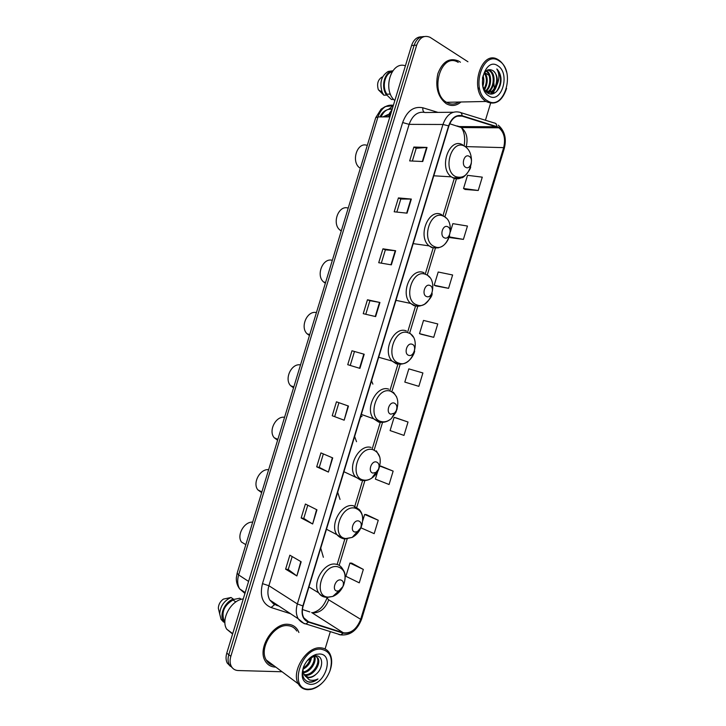 <?xml version="1.0" encoding="UTF-8"?>
<svg xmlns="http://www.w3.org/2000/svg" width="726" height="726" viewBox="0 0 726 726"><rect width="100%" height="100%" fill="white"/><g stroke="black" fill="none" stroke-linecap="round" stroke-linejoin="round"><path stroke-width="1.09" d="M360.468 417.232L362.111 416.152M372.874 384.136L371.54 380.778M356.53 441.707L354.624 436.498M340.04 499.434L337.69 492.282M323.379 557.287L320.738 548.112M421.625 36.799C416.969 36.763 413.611 39.685 411.56 45.556L226.775 653.155C225.677 656.939 225.822 660.224 227.202 663.01L230.414 666.35M424.202 36.554C419.537 36.509 416.18 39.44 414.119 45.339L228.799 654.734C227.701 658.527 227.846 661.822 229.225 664.617L232.447 667.956L229.225 664.617C227.846 661.822 227.701 658.527 228.799 654.734L414.119 45.339C416.18 39.44 419.537 36.509 424.202 36.554M458.578 61.02C449.439 57.327 442.533 61.556 437.86 73.698C435.074 86.957 437.805 96.921 446.073 103.591L446.399 103.791C451.463 106.541 456.327 105.942 460.983 101.994C456.327 105.942 451.463 106.541 446.399 103.791L446.073 103.591C437.805 96.921 435.074 86.957 437.86 73.698C442.533 61.556 449.439 57.327 458.578 61.02M288.322 624.324C273.629 622.3 257.049 648.164 265.153 660.887C267.422 664.807 270.816 666.867 275.335 667.085L275.798 667.094L275.335 667.085C270.816 666.867 267.422 664.807 265.153 660.887C257.049 648.164 273.629 622.3 288.322 624.324C292.451 624.669 295.591 626.583 297.751 630.05C295.591 626.583 292.451 624.669 288.322 624.324M498.499 127.549L498.916 127.812C504.134 132.314 505.713 138.92 503.653 147.641L360.686 619.323C356.72 629.242 350.93 633.725 343.344 632.782L308.559 621.746L303.876 617.908C302.07 614.604 301.834 610.63 303.169 605.965L448.895 125.997C451.744 118.238 456.128 114.944 462.035 116.115L498.499 127.549M498.608 127.186L462.099 115.715C456.046 114.517 451.554 117.893 448.623 125.852L302.869 605.938C300.863 614.25 302.706 619.641 308.396 622.118L343.18 633.136C350.967 634.097 356.893 629.506 360.958 619.351L503.889 147.777C506.031 138.512 504.271 131.651 498.608 127.186M363.336 569.42L349.923 563.049L345.903 576.308L359.27 582.842L363.336 569.42L351.72 563.14M360.922 527.82L374.18 533.655L378.246 520.252L366.43 514.652M377.683 471.519L375.378 479.115L389.082 484.514L393.147 471.11L381.123 466.192M408.03 422.024L394.118 417.35L390.098 430.582L403.974 435.409L408.03 422.024L395.806 417.786M465.067 189.45L478.234 190.484L482.273 177.153L467.526 175.32L463.533 188.497L465.175 189.513M450.438 237.674L463.406 239.389L467.453 226.04L452.87 223.644L450.401 231.766M435.8 285.944L448.568 288.331L452.616 274.982L438.195 272.014L434.193 285.209L435.918 285.999M421.144 334.25L433.712 337.318L437.769 323.95L423.512 320.42L419.51 333.633L421.261 334.296M406.478 382.593L418.848 386.341L422.904 372.964L408.82 368.872L404.809 382.085L406.605 382.638M460.411 62.245L459.259 61.429L460.411 62.245M298.912 632.491L297.751 630.05L298.912 632.491M325.085 648.953L330.339 631.629M485.44 120.253L490.604 103.219M493.526 93.6L494.297 89.643M494.37 88.427L493.871 83.236M489.034 75.386L485.667 73.208M467.943 61.755L430.055 37.307C424.111 34.866 419.655 37.462 416.688 45.112L230.841 656.313C229.734 660.115 229.87 663.419 231.258 666.223C232.747 668.955 235.07 670.397 238.228 670.543L282.069 671.768M328.415 472.072L316.699 466.836L320.937 452.897L332.717 457.915L328.415 472.072L332.345 457.761M312.652 523.99L301.163 517.974L305.401 504.025L316.953 509.824L312.652 523.99L316.581 509.643M296.87 575.945L285.608 569.157L289.855 555.199L301.172 561.77L296.87 575.945L300.818 561.561M375.641 316.59L363.236 313.677L367.465 299.774L379.934 302.479L375.641 316.59M391.359 264.854L378.718 262.712L382.947 248.827L395.643 250.751L391.359 264.854M407.059 213.163L394.191 211.792L398.411 197.917L411.333 199.069L407.059 213.163M422.741 161.517L409.655 160.918L413.865 147.051L427.024 147.432L422.741 161.517M344.169 420.2L332.227 415.744L336.456 401.814L348.471 406.061L344.169 420.2L348.09 405.925M359.915 368.372L347.736 364.688L351.965 350.776L364.207 354.243L359.915 368.372M351.965 350.776L364.207 354.243M332.227 415.744L343.797 420.055M413.865 147.051L416.207 148.295L427.024 147.432M398.411 197.917L400.788 199.051M396.832 212.074L400.797 199.024L411.333 199.069M382.947 248.827L385.361 249.844L395.643 250.751M367.465 299.774L369.915 300.682M365.777 314.276L369.915 300.673L379.934 302.479M285.608 569.157L288.249 569.465M292.179 556.543L288.24 569.493L296.517 575.718M301.163 517.974L303.767 518.391M307.77 505.214L303.758 518.418L312.289 523.782M316.699 466.836L319.268 467.372L328.052 471.891M418.848 386.341L404.809 382.085M433.712 337.318L419.51 333.633M448.568 288.331L434.193 285.209M463.406 239.389L449.34 236.912M449.285 237.057L450.547 237.738M478.234 190.484L463.533 188.497M394.118 417.35L395.933 417.813M393.147 471.11L379.807 466.038M379.825 465.956L381.25 466.219M378.246 520.252L364.661 514.444L366.557 514.661M362.737 520.787L364.661 514.444M349.923 563.049L351.856 563.149M350.231 365.441L354.451 351.565M381.313 263.157L385.361 249.826M412.341 161.036L416.216 148.267M334.759 416.397L338.924 402.685M319.268 467.381L323.351 453.931M457.326 102.938L458.415 102.048M487.346 100.696C503.926 111.976 516.259 71.302 499.37 61.057C482.672 48.633 469.786 91.086 487.346 100.696M506.594 72.146C505.096 66.692 502.546 62.708 498.934 60.185L498.326 59.795C481.039 48.243 468.397 91.304 486.093 101.468L486.366 101.64C495.522 105.579 502.256 101.177 506.585 88.445M458.251 62.382C441.009 51.364 428.903 92.583 446.526 102.302L446.799 102.466C450.873 104.744 454.903 104.598 458.886 102.039M486.438 70.685L486.883 70.976C492.282 74.315 491.747 87.746 485.685 91.358M482.491 84.461C483.253 88.309 484.877 91.095 487.355 92.828C494.052 97.674 502.31 87.655 500.858 77.419C500.25 73.807 498.907 70.994 496.82 68.979C499.597 73.789 499.57 79.279 496.72 85.432C494.134 91.431 490.495 93.436 485.821 91.44L485.64 91.331M487.89 69.85L490.359 70.785C496.729 74.733 494.47 91.276 486.647 92.302M487.591 69.977L489.487 70.83C495.595 74.606 493.843 90.323 486.465 92.148M483.062 75.785C484.142 79.089 484.079 82.519 482.863 86.085M482.627 77.337L482.5 84.543M484.768 72.418C488.181 77.818 488.035 83.517 484.324 89.516M484.351 73.045C487.173 78.054 487.046 83.327 483.961 88.871M486.03 71.03C491.193 74.261 490.994 86.948 485.349 90.995M496.72 85.432C498.208 78.925 496.965 73.998 492.99 70.649C500.568 75.404 495.559 95.297 486.402 92.093L489.968 85.105M497.918 65.848C485.267 56.537 475.548 88.563 488.798 95.905C501.385 104.562 510.786 73.562 497.918 65.848M492.99 70.649C487.999 68.081 484.487 70.613 482.445 78.236M392.067 71.865C384.789 73.435 381.649 87.102 386.922 94.208L390.434 94.09M382.139 77.01C377.919 79.606 376.658 83.853 378.355 89.752L383.836 95.197L386.64 95.115L386.922 94.208M386.64 95.115C380.46 87.292 384.444 71.556 392.811 70.794L388.219 71.447C381.386 75.658 379.362 82.555 382.139 92.138L383.836 95.197M405.398 65.812C391.114 60.548 382.121 90.106 394.817 100.605M393.673 99.426L391.423 99.48L386.704 94.906M496.82 68.979C501.829 76.039 501.73 83.59 496.511 91.648M495.078 88.654L490.377 93.972M491.647 88.699L489.242 92.22M489.161 92.302L488.108 93.264M488.235 88.744L486.193 91.893M484.859 88.781L484.405 89.652M496.756 85.378C495.513 89.516 493.508 92.393 490.731 94.008M493.371 85.151L489.778 92.093M489.614 92.275L488.362 93.391M486.583 85.051L484.623 89.997M483.226 84.978L482.908 86.222M479.251 87.211L478.969 87.946M478.606 88.79L478.307 89.398M465.738 167.343C470.493 170.211 473.987 158.685 469.087 156.281C464.322 153.331 460.783 164.993 465.738 167.343M367.274 145.454C357.165 141.162 350.513 162.216 360.114 168.142L360.332 168.287M444.357 237.819C449.222 240.342 452.725 228.808 447.715 226.748C442.833 224.134 439.294 235.814 444.357 237.819M348.208 208.126C338.47 204.56 331.437 223.917 340.195 230.242L341.256 230.977M426.543 296.544C431.498 298.785 435.001 287.242 429.901 285.463C424.937 283.14 421.389 294.829 426.543 296.544M332.326 260.344C322.87 257.349 315.583 275.453 323.642 282.006L325.366 283.222M408.702 355.332C413.747 357.292 417.259 345.73 412.069 344.242C407.014 342.2 403.465 353.898 408.702 355.332M316.418 312.607C307.225 310.138 299.756 327.136 307.125 333.833L309.457 335.503M390.851 414.183L394.527 413.076L396.169 410.843C397.558 406.996 396.904 404.4 394.227 403.075C389.082 401.324 385.524 413.03 390.851 414.183M300.51 364.924C291.543 362.946 283.93 378.972 290.654 385.742L293.531 387.838M372.983 473.08L375.941 472.408L378.482 469.277C379.725 465.502 379.017 463.07 376.358 461.963C371.122 460.502 367.565 472.227 372.983 473.08M284.574 417.278C275.826 415.762 268.103 430.945 274.219 437.751L277.595 440.21M355.096 532.04L357.41 531.632L360.722 527.866C361.884 524.145 361.131 521.831 358.472 520.914C353.154 519.734 349.587 531.468 355.096 532.04M268.638 469.677C260.062 468.588 252.267 483.053 257.83 489.841L261.65 492.636M337.2 591.064L338.915 590.819L342.926 586.563C344.033 582.878 343.244 580.664 340.576 579.92C335.158 579.03 331.591 590.783 337.2 591.064M252.675 522.13C244.263 521.44 236.422 535.298 241.477 542.041L245.824 544.663M308.822 689.192L311.781 688.901C320.021 686.578 326.083 680.58 329.958 670.897C333.37 658.291 330.375 651.04 320.965 649.162C301.027 647.093 288.013 689.981 308.822 689.192M330.076 670.57C332.345 663.764 332.19 657.992 329.622 653.255C327.589 649.906 324.613 648.1 320.674 647.837C306.69 646.149 290.709 671.668 298.341 683.883C300.473 687.631 303.686 689.573 307.969 689.7L311.064 689.391C314.775 688.584 318.315 686.605 321.7 683.475M296.78 631.048C294.747 627.781 291.798 625.984 287.913 625.658C274.129 623.779 258.61 648.037 266.215 659.952C267.93 662.956 270.417 664.798 273.666 665.506M315.293 655.887L317.961 658.155C321.436 663.7 313.323 676.251 305.655 675.298L304.294 675.071L308.849 677.621C311.354 677.612 313.786 676.46 316.146 674.173C313.559 676.351 310.964 677.385 308.35 677.258L305.365 676.323M316.019 656.186L317.053 657.529C320.538 663.074 312.425 675.597 304.757 674.645L303.976 674.554M302.842 669.708L304.149 674.844L309.33 679.881C312.062 680.679 314.948 680.371 317.979 678.964C313.986 681.768 310.292 682.594 306.916 681.424M311.508 657.112C310.846 662.511 307.987 666.568 302.933 669.29M310.483 657.747C309.539 662.13 307.125 665.57 303.25 668.047M314.512 655.995C317.289 661.322 310.583 672.467 303.214 672.703M313.895 656.141C315.756 661.486 309.848 671.142 303.041 671.977M313.795 655.678L314.594 655.732M303.595 666.795C300.41 677.122 302.642 682.975 310.292 684.355C325.293 685.29 334.786 653.99 319.504 653.999L316.418 654.344C310.828 656.077 306.563 660.233 303.595 666.795L303.931 666.105C301.163 674.826 302.933 680.189 309.231 682.204L309.839 682.24C312.561 682.249 315.275 681.151 317.979 678.964M316.146 674.173C323.56 668.092 323.315 655.986 316.454 655.877L314.149 656.077L307.27 660.633M235.859 601.945L233.055 600.003C224.252 605.185 221.249 612 224.035 620.458L224.906 621.674M233.055 600.003L233.336 599.086L231.031 597.489L223.363 599.104C220.169 601.464 218.49 604.513 218.335 608.261L219.098 611.437M231.031 597.489C224.071 600.711 220.296 606.192 219.697 613.942L221.076 619.36L223.563 622.037L223.018 620.784M233.336 599.086C224.969 601.781 219.152 614.523 223.354 621.029L224.942 623.008M243.264 598.923C231.059 600.13 220.405 619.441 226.712 629.17L232.592 634.025M233.191 599.54L239.725 598.251L241.331 599.349M390.869 113.583L388.092 116.877M411.56 45.556L416.688 45.112M226.775 653.155L230.841 656.313M393.392 105.297C386.323 104.326 381.186 108.201 377.983 116.931L389.871 116.868M237.157 573.159L238.645 574.938C237.112 580.292 237.438 584.929 239.625 588.84C237.275 585.7 236.177 582.07 236.322 577.95L237.157 573.159L375.732 117.657L377.983 116.931L238.645 574.938L248.591 581.426M245.197 592.579L239.625 588.84L244.934 593.451M245.007 593.215L243.972 591.763M388.591 109.345L393.31 105.551M392.285 108.927C387.412 108.528 383.691 111.187 381.123 116.913M382.874 116.904L388.002 114.59M389.181 113.719L392.094 109.572M343.344 632.782L311.672 612.544L313.532 612.907C320.456 612.59 325.511 608.234 328.706 599.839L360.686 619.323M302.424 609.522L309.848 611.945M503.653 147.641L466.219 146.616C468.179 138.23 466.546 131.878 461.328 127.558L449.721 123.756M495.776 123.638L496.257 123.91M460.711 112.594L494.088 122.93C495.722 123.066 496.638 124.219 496.829 126.388M302.869 605.938L297.351 603.923L442.942 124.482L448.623 125.852M308.396 622.118L305.891 623.943L304.13 623.616L298.223 618.77C295.99 614.668 295.7 609.713 297.351 603.923L268.892 585.719C267.304 591.291 267.622 596.073 269.854 600.084L275.708 604.849L278.439 605.738M453.242 112.24L425.291 112.521C417.976 111.096 412.577 115.044 409.119 124.364L442.942 124.482C446.517 114.79 451.999 110.688 459.376 112.176C461.01 112.303 461.917 113.483 462.099 115.715M343.18 633.136L340.712 634.887L338.942 634.551M360.958 619.351L361.666 618.988L504.271 148.494L503.889 147.777M290.609 613.751L271.043 607.508C262.431 603.778 259.572 595.819 262.476 583.631L402.649 122.54C406.987 110.897 413.738 105.987 422.895 107.802L437.996 112.394M402.649 122.54L409.119 124.364L268.892 585.719L262.476 583.631M422.895 107.802C422.605 109.98 423.076 111.468 424.302 112.276M274.845 604.531L271.043 607.508M308.559 621.746L304.938 619.378M339.169 565.345L347.2 538.892M356.43 508.472L364.888 480.576M374.144 450.066L382.557 422.332M391.849 391.713L400.171 364.298M409.691 332.916L417.768 306.299M427.287 274.918L435.346 248.365M444.902 216.874L456.436 178.832M496.765 126.769L459.177 126.56L457.117 125.952M462.035 116.115L457.244 116.142M465.366 146.625L466.219 146.616M312.97 612.608C319.404 610.829 324.068 605.947 326.972 597.979L328.706 599.839M359.533 368.254L363.817 354.134M375.251 316.5L379.535 302.397M390.96 264.79L395.234 250.697M406.651 213.117L410.925 199.051M422.332 161.499L426.598 147.442M471.492 160.718C471.355 153.93 469.132 149.148 464.831 146.38C451.672 138.094 441.88 170.32 455.656 176.627C463.615 178.995 468.842 174.539 471.328 163.259M462.843 144.982C449.512 136.424 438.168 167.851 451.372 176.854L452.879 177.816C455.338 179.059 457.861 179.177 460.447 178.169M434.429 246.568C447.815 253.283 457.289 222.056 443.622 216.284C430.164 208.925 420.372 241.195 434.429 246.568M441.689 214.696C428.803 207.427 417.014 236.377 429.066 245.86L431.716 247.575L438.422 247.856M416.751 304.847C430.373 310.801 439.847 279.537 425.944 274.537C412.25 267.958 402.44 300.265 416.751 304.847M424.057 272.795C411.506 266.515 399.454 293.64 410.544 303.395L414.074 305.71L419.964 305.955M399.046 363.181C412.912 368.372 422.396 337.082 408.257 332.844C394.309 327.045 384.499 359.379 399.046 363.181M406.415 330.956C394.164 325.593 381.903 351.121 392.067 361.04L396.414 363.898L401.378 364.107M381.332 421.579C384.771 422.369 388.129 421.352 391.396 418.53L395.851 412.45C399.645 401.995 397.875 394.917 390.543 391.205C376.358 386.196 366.53 418.566 381.332 421.579M379.253 422.26L382.675 422.332M388.746 389.163C376.767 384.662 364.37 408.802 373.645 418.802L378.745 422.142M363.59 480.031C366.276 480.539 368.971 479.913 371.703 478.162C374.67 476.165 376.975 473.316 378.609 469.631C382.003 459.395 380.07 452.734 372.819 449.63C358.381 445.401 348.553 477.799 363.59 480.031M362.256 480.612L363.88 480.594M371.068 447.434C359.316 443.731 346.819 466.691 355.268 476.683L361.049 480.44M345.839 538.547L352.183 537.403C356.167 535.325 359.17 531.904 361.212 527.14C364.379 517.048 362.338 510.705 355.078 508.109C340.394 504.67 330.548 537.095 345.839 538.547M362.764 518.409C362.537 514.879 361.385 511.93 359.297 509.561L353.371 505.759C341.819 502.809 329.259 524.753 336.955 534.699L343.344 538.801L345.013 538.91M342.645 587.198L343.743 584.82C346.756 574.838 344.614 568.776 337.318 566.652C322.389 563.993 312.534 596.454 328.07 597.108L332.78 596.436C336.592 594.939 339.741 592.107 342.236 587.933M342.926 586.563L343.743 584.82C346.819 574.284 344.305 571.607 342.146 568.231C340.567 565.89 338.398 564.529 335.657 564.147C324.277 561.897 311.681 582.996 318.669 592.852C320.338 595.438 322.653 596.899 325.62 597.217L326.092 597.253M385.651 116.886L391.178 112.575M227.202 663.01L231.258 666.223M375.732 117.657L381.105 109.145L385.234 106.568L393.265 105.697M392.212 109.181C386.731 108.818 382.647 111.396 379.952 116.913M498.916 127.812L461.328 127.558C464.341 131.742 465.302 137.713 464.195 145.481M274.165 604.549L269.854 600.084L298.223 618.77C300.21 621.483 302.769 623.207 305.891 623.943L340.712 634.887C350.259 635.695 357.246 630.395 361.666 618.988M504.271 148.494C506.748 138.657 504.752 130.88 498.272 125.162M276.288 605.239L279.02 606.119M337.145 564.456L344.895 538.892M354.597 506.939L362.61 480.503M372.32 448.514L380.306 422.196M390.034 390.143L397.893 364.234M407.803 331.573L415.526 306.127M425.427 273.493L433.141 248.074M443.06 215.377L454.276 178.414M486.202 70.876L486.701 70.849M489.306 70.712L490.177 70.658M378.437 89.843L382.139 92.138M446.526 102.302L486.093 101.468M464.722 146.162L466.01 147.16M470.611 166.808C471.265 168.641 463.796 178.369 461.509 177.816L453.305 177.806L451.372 176.854L433.776 175.783M443.786 216.049L446.154 218.063M449.63 235.959C446.281 245.324 440.555 249.19 432.451 247.566L429.066 245.86L413.176 243.627M340.195 230.242L341.429 230.414M427.06 274.746L429.656 277.332M432.151 293.576C432.197 296.163 429.647 299.729 424.492 304.258C420.499 306.218 417.359 306.708 415.063 305.71L410.544 303.395L395.96 300.337M323.642 282.006L325.611 282.405M410.244 333.452L413.158 336.9M414.673 351.221C414.156 353.453 412.94 355.867 411.016 358.462C407.204 362.955 402.748 364.77 397.639 363.907L392.067 361.04L378.682 357.265M307.125 333.833L309.739 334.559M396.169 410.843L397.176 408.874M394.527 413.076L391.396 418.53C387.965 421.543 384.226 422.768 380.179 422.178L373.645 418.802L361.33 414.392M393.347 392.167L396.596 396.832M290.654 385.742L293.83 386.867M378.482 469.277L379.689 466.5M375.941 472.408L371.703 478.162C368.817 480.067 365.804 480.848 362.673 480.512L343.924 471.718M376.367 450.873L379.852 457.244M274.219 437.751L277.867 439.33M360.722 527.866L362.247 523.927M357.41 531.632L352.183 537.403L345.131 538.919C341.892 538.647 339.169 537.24 336.955 534.699L326.464 529.236M257.83 489.841L261.868 491.929M338.915 590.819L332.78 596.436L327.553 597.38C323.959 597.235 321.001 595.719 318.669 592.852L308.949 586.935M311.781 688.901L311.064 689.391M317.053 657.529L317.961 658.155M314.149 656.077L316.418 654.344M224.035 620.458L224.915 621.102M218.335 608.261L219.697 613.942M221.076 619.36L223.354 621.029M226.712 629.17L232.71 633.626M266.215 659.952L298.341 683.883"/></g></svg>

